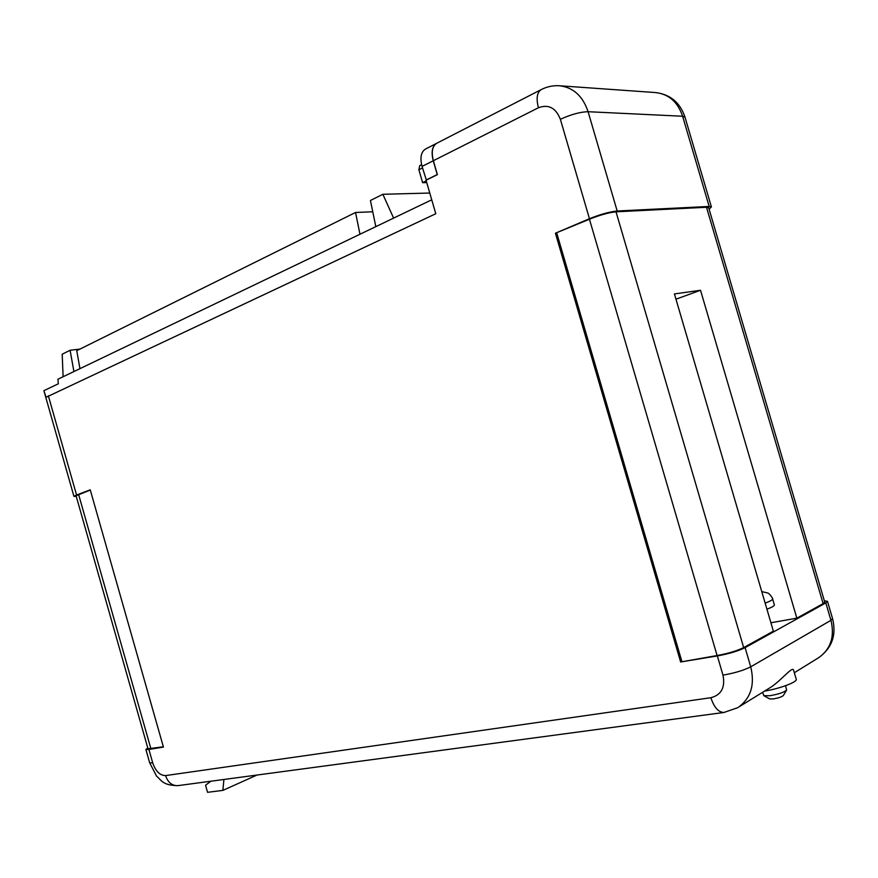 <?xml version="1.0" encoding="UTF-8"?>
<svg xmlns="http://www.w3.org/2000/svg" width="878" height="878" viewBox="0 0 878 878"><rect width="100%" height="100%" fill="white"/><g stroke="black" fill="none" stroke-linecap="round" stroke-linejoin="round"><path stroke-width="1.32" d="M436.64 143.323C432.185 146.176 431.043 151.993 433.249 160.773L422.044 166.414L426.368 180.089M422.044 166.414C419.86 157.678 421.023 151.872 425.534 149.03L436.498 143.388M426.017 180.1L437.244 174.546L433.249 160.773M426.741 182.591L422.625 182.668L418.872 169.761L419.728 165.602L421.594 164.658M422.625 182.668L426.247 180.879M824.332 600.761L827.471 601.331L825.825 602.912L745.104 647.646L750.723 666.819C755.036 684.664 750.909 698.153 738.354 707.284L770.983 687.134C782.232 679.638 792.549 665.743 793.613 670.276L796.247 679.276C797.707 681.932 779.543 688.747 764.551 691.096M770.983 687.134L770.061 687.693M766.933 609.211C772.014 607.269 774.495 605.831 774.374 604.931L772.607 598.928C772.717 599.806 770.236 601.21 765.155 603.142M786.622 690.086L783.319 695.552C781.738 696.923 778.402 698.043 773.309 698.921L769.655 698.899L763.827 695.683L769.918 695.716C778.424 694.224 783.999 692.347 786.622 690.086L785.569 685.707M706.505 207.274L823.125 603.636L824.727 602.11L708.678 207.735L706.505 207.274L616.016 211.817C608.706 212.564 599.85 215.022 589.445 219.215L555.423 233.219L589.456 218.721L560.373 119.298C555.851 107.851 548.541 104.01 538.433 107.753L433.359 160.718L437.398 174.634L426.06 180.242L435.784 213.727L46.062 397.284L43.9 390.666L58.31 383.807L57.937 379.219L431.746 199.8M63.117 376.739L62.184 354.218L70.097 350.267L73.917 371.559M80.008 349.06L70.097 350.267M429.77 193.039L382.863 194.29L393.607 218.106M79.964 368.65L76.737 350.684L355.535 212.476L359.98 234.25M375.817 226.645L370.439 200.48L382.863 194.29M147.789 748.012L145.88 749.461L148.898 749.472L163.429 747.079L90.236 489.825L76.562 495.016L73.939 496.388L76.243 496.333M555.423 233.219L680.637 661.979L717.359 655.932C728.949 653.792 738.2 651.037 745.104 647.646M372.755 211.785L355.535 212.476M762.609 692.303L763.827 695.683M823.125 603.636L796.851 618.167L700.523 290.278L674.425 293.932L773.375 631.161L743.666 647.591C737.048 650.839 728.191 653.484 717.096 655.537L680.637 661.979M433.359 160.718C431.153 151.916 432.294 146.088 436.783 143.246L541.1 89.644M617.179 211.005L709.161 206.451L682.612 116.236L588.095 111.715L617.179 211.005C609.562 211.774 600.322 214.342 589.456 218.721M709.095 209.129L711.41 206.934L709.161 206.451M556.773 233.12L681.822 661.343M796.851 618.167L770.906 622.765M90.302 490.034L76.09 495.785L148.02 748.813L163.341 746.772M700.523 290.278L675.961 299.178M210.83 781.233L205.551 785.25L207.559 792.318L222.88 790.387L223.912 779.477M222.88 790.387L257.034 775.033M418.872 169.761L422.483 167.939M48.367 395.846L76.562 495.016M148.898 749.472L152.717 762.883C155.636 771.268 159.928 775.504 165.569 775.592L710.873 697.714C721.365 694.97 725.393 687.441 722.978 675.138L717.359 655.932M616.016 211.817L743.666 647.591M722.978 675.138C734.601 673.097 743.853 670.32 750.723 666.819L830.939 620.318L825.825 602.912M794.327 672.724L818.845 657.578C830.818 648.952 834.846 636.528 830.939 620.318L832.574 618.639C836.591 634.97 832.015 647.953 818.845 657.578L818.12 658.028M538.433 107.753C536.041 98.391 536.985 92.333 541.265 89.567C546.939 86.692 552.899 85.407 559.143 85.726C573.104 87.229 582.751 95.889 588.095 111.715C580.314 111.901 571.073 114.425 560.373 119.298M145.88 749.461L149.666 762.795L152.717 762.883M655.317 92.552C670.177 94.286 680.077 102.496 684.994 117.191L682.612 116.236C677.706 101.848 668.608 93.957 655.317 92.552L559.955 85.792M724.13 712.442L723.966 712.464C718.5 712.42 714.132 707.492 710.873 697.714M165.569 775.592C167.961 782.517 172.099 785.865 177.949 785.634L723.966 712.464L737.586 707.745M589.445 219.215L717.096 655.537M78.614 494.468L150.928 748.824M772.607 598.928C773.617 599.619 769.589 593.341 767.734 592.99L761.775 591.607M44.24 391.906L73.939 496.388M827.471 601.331L832.574 618.639M684.994 117.191L711.41 206.934M149.666 762.795L156.591 776.163C161.365 780.037 162.298 785.404 177.949 785.634"/></g></svg>
